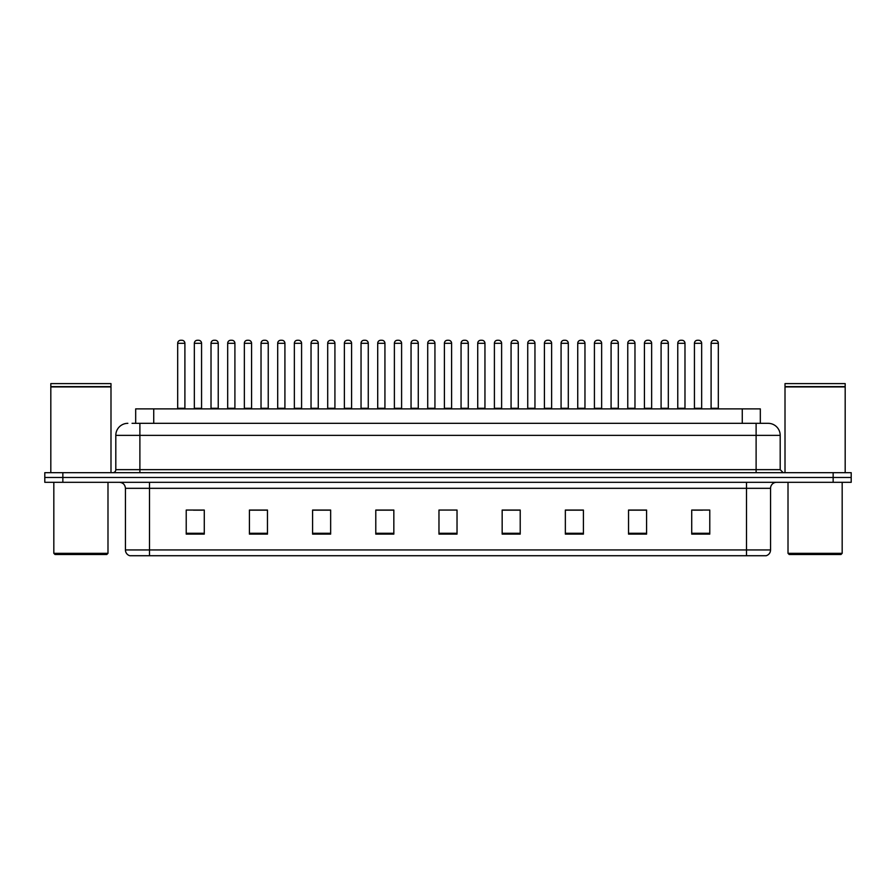 <?xml version="1.0" encoding="UTF-8"?>
<svg xmlns="http://www.w3.org/2000/svg" width="896" height="896" viewBox="0 0 896 896"><rect width="100%" height="100%" fill="white"/><g stroke="black" fill="none" stroke-linecap="round" stroke-linejoin="round"><path stroke-width="1.34" d="M135.677 423.326L135.677 408.878L760.323 408.878L760.323 423.326M770.56 549.942C770.392 552.832 768.947 554.758 766.226 555.722L746.491 555.722L746.491 549.942L770.56 549.942L770.56 488.32A6.014 6.014 0 0 1 776.574 482.306M746.491 555.722L129.774 555.722A6.014 6.014 0 0 1 125.44 549.942L125.44 488.32C125.082 484.669 123.077 482.664 119.426 482.306M851.2 482.306L851.2 477.49L44.8 477.49L44.8 482.306L62.854 482.306L62.854 477.49L44.8 477.49L44.8 472.674L62.854 472.674L62.854 477.49L851.2 477.49L851.2 482.306L62.854 482.306M709.778 534.117L709.778 510.048L691.723 510.048L691.723 534.117L709.778 534.117M646.587 534.117L646.587 510.048L628.533 510.048L628.533 534.117L646.587 534.117M583.408 534.117L583.408 510.048L565.354 510.048L565.354 534.117L583.408 534.117M520.218 534.117L520.218 510.048L502.163 510.048L502.163 534.117L520.218 534.117M204.277 534.117L204.277 510.048L186.222 510.048L186.222 534.117L204.277 534.117M267.467 534.117L267.467 510.048L249.413 510.048L249.413 534.117L267.467 534.117M330.646 534.117L330.646 510.048L312.592 510.048L312.592 534.117L330.646 534.117M393.837 534.117L393.837 510.048L375.782 510.048L375.782 534.117L393.837 534.117M457.027 534.117L457.027 510.048L438.973 510.048L438.973 534.117L457.027 534.117M576.845 510.171L569.195 510.171M643.518 510.171L635.88 510.171M693.526 510.171L702.554 510.171M393.478 510.171L385.84 510.171M376.813 510.171L393.837 510.171M326.805 510.171L319.155 510.171M260.12 510.171L252.482 510.171M193.446 510.171L202.474 510.171M502.163 510.171L519.187 510.171M510.16 510.171L502.522 510.171M443.486 510.048L452.514 510.048M330.646 510.171L312.592 510.171M267.467 510.171L249.413 510.171M583.408 510.171L565.354 510.171M646.587 510.171L628.533 510.171M132.339 423.326L768.152 423.326A12.04 12.04 0 0 1 780.192 435.366L780.192 469.661L783.194 472.674M132.059 423.326L139.888 423.326L139.888 435.366L115.808 435.366L115.808 469.661A3.013 3.013 0 0 1 112.806 472.674M127.848 423.326A12.04 12.04 0 0 0 115.808 435.366M851.2 472.674L851.2 477.49L851.2 472.674L62.854 472.674M780.192 435.366L756.112 435.366L756.112 423.326L768.152 423.326M184.901 343.291L177.677 343.291A3.013 3.013 0 0 1 180.69 340.278L181.888 340.278A3.013 3.013 0 0 1 184.901 343.291L184.901 408.285A0.605 0.605 0 0 0 185.494 408.878M177.677 343.291L177.677 408.285A0.605 0.605 0 0 1 177.072 408.878M194.342 343.291A3.013 3.013 0 0 1 197.355 340.278L198.554 340.278A3.013 3.013 0 0 1 201.566 343.291L194.342 343.291L194.342 408.285A0.605 0.605 0 0 1 193.749 408.878M201.566 343.291L201.566 408.285A0.605 0.605 0 0 0 202.171 408.878M180.69 340.278L181.888 340.278M218.232 343.291L211.019 343.291A3.013 3.013 0 0 1 214.021 340.278L215.23 340.278A3.013 3.013 0 0 1 218.232 343.291L218.232 408.285A0.605 0.605 0 0 0 218.837 408.878M211.019 343.291L211.019 408.285A0.605 0.605 0 0 1 210.414 408.878M251.574 343.291L244.35 343.291A3.013 3.013 0 0 1 247.363 340.278L248.562 340.278A3.013 3.013 0 0 1 251.574 343.291L251.574 408.285A0.605 0.605 0 0 0 252.179 408.878M244.35 343.291L244.35 408.285A0.605 0.605 0 0 1 243.757 408.878M277.693 343.291L277.693 408.285L284.917 408.285L284.917 343.291L277.693 343.291A3.013 3.013 0 0 1 280.706 340.278L281.904 340.278A3.013 3.013 0 0 1 284.917 343.291L284.917 408.285A0.605 0.605 0 0 0 285.522 408.878M277.693 408.285A0.605 0.605 0 0 1 277.088 408.878M310.43 408.878A0.605 0.605 0 0 0 311.035 408.285L311.035 343.291L311.035 408.285L318.259 408.285L318.259 343.291L311.035 343.291A3.013 3.013 0 0 1 314.037 340.278L315.246 340.278A3.013 3.013 0 0 1 318.259 343.291L318.259 408.285A0.605 0.605 0 0 0 318.853 408.878M227.685 343.291A3.013 3.013 0 0 1 230.698 340.278L231.896 340.278A3.013 3.013 0 0 1 234.909 343.291L227.685 343.291L227.685 408.285A0.605 0.605 0 0 1 227.08 408.878M234.909 343.291L234.909 408.285A0.605 0.605 0 0 0 235.502 408.878M261.027 343.291A3.013 3.013 0 0 1 264.029 340.278L265.238 340.278A3.013 3.013 0 0 1 268.24 343.291L261.027 343.291L261.027 408.285A0.605 0.605 0 0 1 260.422 408.878M268.24 343.291L268.24 408.285A0.605 0.605 0 0 0 268.845 408.878M294.358 343.291A3.013 3.013 0 0 1 297.371 340.278L298.581 340.278A3.013 3.013 0 0 1 301.582 343.291L294.358 343.291L294.358 408.285A0.605 0.605 0 0 1 293.765 408.878M301.582 343.291L301.582 408.285A0.605 0.605 0 0 0 302.187 408.878M106.781 554.512L55.026 554.512L53.827 553.314L107.99 553.314L106.781 554.512M53.827 482.306L53.827 553.314M107.99 482.306L107.99 553.314M50.814 386.915L110.992 386.915L50.814 386.915L50.814 472.674M110.992 386.915L110.992 472.674M110.701 386.613L51.117 386.613M110.992 386.322L110.992 383.611L50.814 383.611L50.814 386.322M840.974 554.512L789.219 554.512L788.01 553.314L842.173 553.314L840.974 554.512M788.01 482.306L788.01 553.314M842.173 482.306L842.173 553.314M785.008 386.915L845.186 386.915L785.008 386.915L785.008 472.674M845.186 386.915L845.186 472.674M844.883 386.613L785.299 386.613M845.186 386.322L845.186 383.611L785.008 383.611L785.008 386.322M351.59 343.291L344.366 343.291A3.013 3.013 0 0 1 347.379 340.278L348.589 340.278A3.013 3.013 0 0 1 351.59 343.291L351.59 408.285A0.605 0.605 0 0 0 352.195 408.878M344.366 343.291L344.366 408.285A0.605 0.605 0 0 1 343.773 408.878M377.104 408.878A0.605 0.605 0 0 0 377.709 408.285L377.709 343.291L377.709 408.285L384.933 408.285L384.933 343.291L377.709 343.291A3.013 3.013 0 0 1 380.722 340.278L381.92 340.278A3.013 3.013 0 0 1 384.933 343.291L384.933 408.285A0.605 0.605 0 0 0 385.538 408.878M418.275 343.291L411.051 343.291A3.013 3.013 0 0 1 414.064 340.278L415.262 340.278A3.013 3.013 0 0 1 418.275 343.291L418.275 408.285A0.605 0.605 0 0 0 418.869 408.878M411.051 343.291L411.051 408.285A0.605 0.605 0 0 1 410.446 408.878M327.701 343.291A3.013 3.013 0 0 1 330.714 340.278L331.912 340.278A3.013 3.013 0 0 1 334.925 343.291L327.701 343.291L327.701 408.285A0.605 0.605 0 0 1 327.096 408.878M334.925 343.291L334.925 408.285A0.605 0.605 0 0 0 335.53 408.878M361.043 343.291A3.013 3.013 0 0 1 364.045 340.278L365.254 340.278A3.013 3.013 0 0 1 368.267 343.291L361.043 343.291L361.043 408.285A0.605 0.605 0 0 1 360.438 408.878M368.267 343.291L368.267 408.285A0.605 0.605 0 0 0 368.861 408.878M394.386 343.291A3.013 3.013 0 0 1 397.387 340.278L398.597 340.278A3.013 3.013 0 0 1 401.598 343.291L394.386 343.291L394.386 408.285A0.605 0.605 0 0 1 393.781 408.878M401.598 343.291L401.598 408.285A0.605 0.605 0 0 0 402.203 408.878M451.606 343.291L444.394 343.291A3.013 3.013 0 0 1 447.395 340.278L448.605 340.278A3.013 3.013 0 0 1 451.606 343.291L451.606 408.285A0.605 0.605 0 0 0 452.211 408.878M444.394 343.291L444.394 408.285A0.605 0.605 0 0 1 443.789 408.878M477.725 343.291L477.725 408.285L484.949 408.285L484.949 343.291L477.725 343.291A3.013 3.013 0 0 1 480.738 340.278L481.936 340.278A3.013 3.013 0 0 1 484.949 343.291L484.949 408.285A0.605 0.605 0 0 0 485.554 408.878M477.725 408.285A0.605 0.605 0 0 1 477.131 408.878M518.291 343.291L511.067 343.291A3.013 3.013 0 0 1 514.08 340.278L515.278 340.278A3.013 3.013 0 0 1 518.291 343.291L518.291 408.285A0.605 0.605 0 0 0 518.896 408.878M511.067 343.291L511.067 408.285A0.605 0.605 0 0 1 510.462 408.878M544.41 343.291L544.41 408.285L551.634 408.285L551.634 343.291L544.41 343.291A3.013 3.013 0 0 1 547.411 340.278L548.621 340.278A3.013 3.013 0 0 1 551.634 343.291L551.634 408.285A0.605 0.605 0 0 0 552.227 408.878M544.41 408.285A0.605 0.605 0 0 1 543.805 408.878M577.741 343.291L577.741 408.285L584.965 408.285L584.965 343.291L577.741 343.291A3.013 3.013 0 0 1 580.754 340.278L581.963 340.278A3.013 3.013 0 0 1 584.965 343.291L584.965 408.285A0.605 0.605 0 0 0 585.57 408.878M577.741 408.285A0.605 0.605 0 0 1 577.147 408.878M427.717 343.291A3.013 3.013 0 0 1 430.73 340.278L431.928 340.278A3.013 3.013 0 0 1 434.941 343.291L427.717 343.291L427.717 408.285A0.605 0.605 0 0 1 427.123 408.878M434.941 343.291L434.941 408.285A0.605 0.605 0 0 0 435.546 408.878M461.059 343.291A3.013 3.013 0 0 1 464.072 340.278L465.27 340.278A3.013 3.013 0 0 1 468.283 343.291L461.059 343.291L461.059 408.285A0.605 0.605 0 0 1 460.454 408.878M468.283 343.291L468.283 408.285A0.605 0.605 0 0 0 468.877 408.878M494.402 343.291A3.013 3.013 0 0 1 497.403 340.278L498.613 340.278A3.013 3.013 0 0 1 501.614 343.291L494.402 343.291L494.402 408.285A0.605 0.605 0 0 1 493.797 408.878M501.614 343.291L501.614 408.285A0.605 0.605 0 0 0 502.219 408.878M527.733 343.291A3.013 3.013 0 0 1 530.746 340.278L531.955 340.278A3.013 3.013 0 0 1 534.957 343.291L527.733 343.291L527.733 408.285A0.605 0.605 0 0 1 527.139 408.878M534.957 343.291L534.957 408.285A0.605 0.605 0 0 0 535.562 408.878M561.075 343.291A3.013 3.013 0 0 1 564.088 340.278L565.286 340.278A3.013 3.013 0 0 1 568.299 343.291L561.075 343.291L561.075 408.285A0.605 0.605 0 0 1 560.47 408.878M568.299 343.291L568.299 408.285A0.605 0.605 0 0 0 568.904 408.878M618.307 343.291L611.083 343.291A3.013 3.013 0 0 1 614.096 340.278L615.294 340.278A3.013 3.013 0 0 1 618.307 343.291L618.307 408.285A0.605 0.605 0 0 0 618.912 408.878M611.083 343.291L611.083 408.285A0.605 0.605 0 0 1 610.478 408.878M651.65 343.291L644.426 343.291A3.013 3.013 0 0 1 647.438 340.278L648.637 340.278A3.013 3.013 0 0 1 651.65 343.291L651.65 408.285A0.605 0.605 0 0 0 652.243 408.878M644.426 343.291L644.426 408.285A0.605 0.605 0 0 1 643.821 408.878M684.981 343.291L677.768 343.291A3.013 3.013 0 0 1 680.77 340.278L681.979 340.278A3.013 3.013 0 0 1 684.981 343.291L684.981 408.285A0.605 0.605 0 0 0 685.586 408.878M677.768 343.291L677.768 408.285A0.605 0.605 0 0 1 677.163 408.878M718.323 343.291L711.099 343.291A3.013 3.013 0 0 1 714.112 340.278L715.31 340.278A3.013 3.013 0 0 1 718.323 343.291L718.323 408.285A0.605 0.605 0 0 0 718.928 408.878M711.099 343.291L711.099 408.285A0.605 0.605 0 0 1 710.506 408.878M594.418 343.291A3.013 3.013 0 0 1 597.419 340.278L598.629 340.278A3.013 3.013 0 0 1 601.642 343.291L594.418 343.291L594.418 408.285A0.605 0.605 0 0 1 593.813 408.878M601.642 343.291L601.642 408.285A0.605 0.605 0 0 0 602.235 408.878M627.76 343.291A3.013 3.013 0 0 1 630.762 340.278L631.971 340.278A3.013 3.013 0 0 1 634.973 343.291L627.76 343.291L627.76 408.285A0.605 0.605 0 0 1 627.155 408.878M634.973 343.291L634.973 408.285A0.605 0.605 0 0 0 635.578 408.878M661.091 343.291A3.013 3.013 0 0 1 664.104 340.278L665.302 340.278A3.013 3.013 0 0 1 668.315 343.291L661.091 343.291L661.091 408.285A0.605 0.605 0 0 1 660.498 408.878M668.315 343.291L668.315 408.285A0.605 0.605 0 0 0 668.92 408.878M694.434 343.291A3.013 3.013 0 0 1 697.446 340.278L698.645 340.278A3.013 3.013 0 0 1 701.658 343.291L694.434 343.291L694.434 408.285A0.605 0.605 0 0 1 693.829 408.878M701.658 343.291L701.658 408.285A0.605 0.605 0 0 0 702.251 408.878M214.021 340.278L215.23 340.278M247.363 340.278L248.562 340.278M280.706 340.278L281.904 340.278M314.037 340.278L315.246 340.278M347.379 340.278L348.589 340.278M380.722 340.278L381.92 340.278M414.064 340.278L415.262 340.278M447.395 340.278L448.605 340.278M480.738 340.278L481.936 340.278M514.08 340.278L515.278 340.278M547.411 340.278L548.621 340.278M580.754 340.278L581.963 340.278M614.096 340.278L615.294 340.278M647.438 340.278L648.637 340.278M680.77 340.278L681.979 340.278M714.112 340.278L715.31 340.278M153.731 423.326L153.731 408.878M742.269 423.326L742.269 408.878M746.491 482.306L746.491 488.32L125.44 488.32M770.56 488.32L746.491 488.32L746.491 549.942L149.509 549.942L149.509 555.722M125.44 549.942L149.509 549.942L149.509 482.306M833.146 482.306L833.146 472.674M457.027 533.277L438.973 533.277M393.837 533.277L375.782 533.277M330.646 533.277L312.592 533.277M267.467 533.277L249.413 533.277M204.277 533.277L186.222 533.277M520.218 533.277L502.163 533.277M583.408 533.277L565.354 533.277M646.587 533.277L628.533 533.277M709.778 533.277L691.723 533.277M139.888 472.674L139.888 469.661L780.192 469.661M115.808 469.661L139.888 469.661L139.888 435.366L756.112 435.366L756.112 472.674M177.677 408.285L184.901 408.285M194.342 408.285L201.566 408.285M211.019 408.285L218.232 408.285M244.35 408.285L251.574 408.285M227.685 408.285L234.909 408.285M261.027 408.285L268.24 408.285M294.358 408.285L301.582 408.285M344.366 408.285L351.59 408.285M411.051 408.285L418.275 408.285M327.701 408.285L334.925 408.285M361.043 408.285L368.267 408.285M394.386 408.285L401.598 408.285M444.394 408.285L451.606 408.285M511.067 408.285L518.291 408.285M427.717 408.285L434.941 408.285M461.059 408.285L468.283 408.285M494.402 408.285L501.614 408.285M527.733 408.285L534.957 408.285M561.075 408.285L568.299 408.285M611.083 408.285L618.307 408.285M644.426 408.285L651.65 408.285M677.768 408.285L684.981 408.285M711.099 408.285L718.323 408.285M594.418 408.285L601.642 408.285M627.76 408.285L634.973 408.285M661.091 408.285L668.315 408.285M694.434 408.285L701.658 408.285"/></g></svg>
